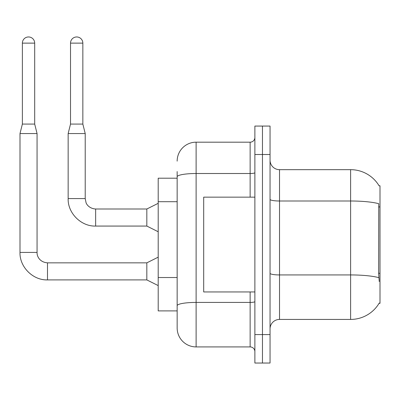 <?xml version="1.0" encoding="UTF-8"?>
<svg xmlns="http://www.w3.org/2000/svg" width="400" height="400" viewBox="0 0 400 400"><rect width="100%" height="100%" fill="white"/><g stroke="black" fill="none" stroke-linecap="round" stroke-linejoin="round"><path stroke-width="0.6" d="M379.235 281.515L378.625 273.28L378.76 203.71A33.175 5.76 180 0 0 350.615 201L350.615 169.67A33.175 33.175 0 0 1 379.14 185.9A33.175 33.175 0 0 0 350.615 169.67A33.175 33.175 0 0 1 379.07 185.78L380 185.78L380 303.32L379.07 303.32L379.235 303.035A33.175 33.175 0 0 1 350.615 319.43L279.525 319.43A9.48 9.48 0 0 0 270.045 328.91M177.155 178.2L158.2 178.2L158.2 310.9L177.155 310.9L177.155 327.96L177.155 178.2M262.465 334.595L262.465 363.035L270.045 363.035L270.045 334.595L262.465 334.595L262.465 363.035L254.88 363.035L254.88 334.595L262.465 334.595L262.465 154.5L262.465 334.595M254.88 334.595L254.88 126.065L262.465 126.065L262.465 154.5L262.465 126.065L270.045 126.065L270.045 334.595M379.07 185.78A33.175 33.175 0 0 0 350.615 169.67L279.525 169.67A9.48 9.48 0 0 1 270.045 160.19A9.48 9.48 0 0 0 279.525 169.67L279.525 319.43M177.155 161.135A18.955 18.955 0 0 1 196.115 142.18A18.955 18.955 0 0 0 177.155 161.135A18.955 18.955 0 0 1 196.115 142.18L196.115 346.92L250.14 346.92L250.14 291.945M196.115 142.18L250.14 142.18A4.74 4.74 0 0 0 254.88 137.44A4.74 4.74 0 0 1 250.14 142.18A4.74 4.74 0 0 0 254.88 137.44M177.155 195.06L177.155 171.565M177.155 317.535L177.155 284.16M254.88 351.66A4.74 4.74 0 0 0 250.14 346.92M196.115 346.92A18.955 18.955 0 0 1 177.155 327.96M34.69 124.075L22.37 124.075L22.37 43.13A6.16 6.16 0 0 1 28.53 36.965A6.16 6.16 0 0 1 34.69 43.13L34.69 124.075L37.06 133.555L37.06 252.415C36.855 256.205 39.595 262.215 47.49 262.845L47.49 279.89C32.975 280.425 19.48 266.93 20 252.415L20 133.555L37.06 133.555M158.2 285.59L146.825 279.905L146.825 262.845L158.2 257.155M82.845 124.075L70.52 124.075L70.52 43.13A6.16 6.16 0 0 1 76.68 36.965A6.16 6.16 0 0 1 82.845 43.13L82.845 124.075L85.215 133.555L85.215 198.58L86.04 202.645C86.42 204.14 89.17 208.57 95.64 209.005L95.64 226.065C81.13 226.585 67.635 213.09 68.15 198.58L68.15 133.555L85.215 133.555M158.2 231.755L146.825 226.065L146.825 209.005L158.2 203.32M254.88 197.155L203.695 197.155L203.695 291.945L254.88 291.945M380 273.28L378.625 273.28M380 206.93L378.625 206.93M177.155 201.695L158.2 201.695M177.155 277.525L158.2 277.525M350.615 319.43L350.615 201L279.525 201A9.48 1.645 -0 0 1 270.045 199.355M378.865 277.675A33.175 5.76 180 0 0 350.615 274.935L279.525 274.935A9.48 1.645 0 0 1 270.045 273.285M270.045 154.5L254.88 154.5M254.88 301.6A4.74 0.825 0 0 1 250.14 302.42L196.115 302.42A18.955 3.29 180 0 0 177.155 305.715M177.155 176.805A18.955 3.29 180 0 1 196.115 173.51L250.14 173.51L250.14 142.18M250.14 197.155L250.14 173.51A4.74 0.825 0 0 0 254.88 172.69M146.825 279.905L47.49 279.905C32.975 280.425 19.48 266.93 20 252.415C19.48 266.93 32.975 280.425 47.49 279.905C32.975 280.425 19.48 266.93 20 252.415L37.06 252.415C36.855 256.205 39.595 262.215 47.49 262.845C39.595 262.215 36.855 256.205 37.06 252.415C36.855 256.205 39.595 262.215 47.49 262.845C39.595 262.215 36.855 256.205 37.06 252.415M22.37 43.13L34.69 43.13M146.825 226.065L95.64 226.065C81.13 226.585 67.635 213.09 68.15 198.58C67.635 213.09 81.13 226.585 95.64 226.065C81.13 226.585 67.635 213.09 68.15 198.58L85.215 198.58M70.52 43.13L82.845 43.13M146.825 262.845L47.49 262.845M20 252.415C19.48 266.93 32.975 280.425 47.49 279.905M22.37 124.075L20 133.555M146.825 209.005L95.64 209.005M70.52 124.075L68.15 133.555"/></g></svg>
